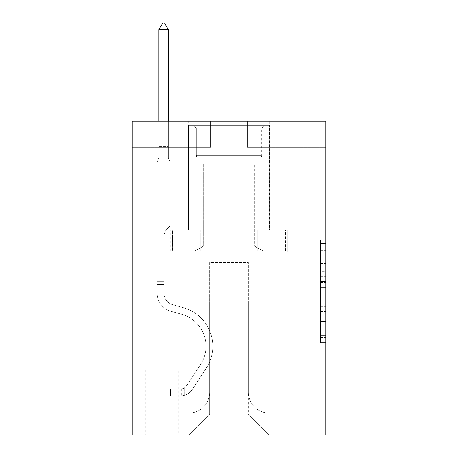 <?xml version="1.0" encoding="UTF-8"?>
<svg xmlns="http://www.w3.org/2000/svg" width="458" height="458" viewBox="0 0 458 458"><rect width="100%" height="100%" fill="white"/><g stroke="black" fill="none" stroke-linecap="round" stroke-linejoin="round"><path stroke-width="0.34" stroke-dasharray="2.29 1.72" d="M320.543 271.222L320.543 287.653L325.775 287.653L325.775 337.46L325.775 245.036L325.775 287.653L320.543 287.653L320.543 243.496L320.543 342.595L320.543 239.9L320.543 335.405L325.775 335.405L320.543 335.405L325.775 335.405L320.543 335.405L320.543 318.974L320.543 342.595L325.775 342.595L325.775 239.9L325.775 335.147L325.775 294.843L320.543 294.843L325.775 294.843L325.775 318.974L325.775 247.091L320.543 247.091L325.775 247.091L325.775 342.595L325.775 245.036L325.775 342.595L320.543 342.595L320.543 239.9L325.775 239.9L325.775 245.036L325.775 239.9L325.775 245.036L325.775 239.9L325.775 243.496L325.775 239.9L320.543 239.9L320.543 247.091L325.775 247.091L320.543 247.091L320.543 271.222L325.775 271.222M269.802 121.244L269.802 230.048L188.198 230.048L269.802 230.048L188.198 230.048L269.802 230.048L269.802 121.244L188.198 121.244L188.198 230.048L188.198 121.244L269.802 121.244M178.78 369.715L145.306 369.715L178.78 369.715L178.78 435.1L145.306 435.1L178.78 435.1M145.306 369.715L145.306 435.1M325.775 281.493L325.775 276.357L325.775 281.493L320.543 281.493L320.543 260.825L320.543 321.671L320.543 306.396L325.775 306.396L320.543 306.396L320.543 342.595L325.775 342.595L320.543 342.595L325.775 342.595L320.543 342.595L320.543 239.9L325.775 239.9L320.543 239.9L325.775 239.9L320.543 239.9L320.543 281.493L325.775 281.493M325.775 252.014L325.775 435.1L132.225 435.1L132.225 252.014L325.775 252.014L325.775 121.244L247.309 121.244L325.775 121.244L325.775 147.396L325.775 121.244L132.225 121.244L210.691 121.244L132.225 121.244L132.225 252.014L325.775 252.014L132.225 252.014M325.775 147.396L247.309 147.396L325.775 147.396M287.847 147.396L300.923 147.396L287.847 147.396L300.923 147.396L287.847 147.396L300.923 147.396L287.847 147.396L300.923 147.396L287.847 147.396L300.923 147.396L287.847 147.396L287.847 301.713L248.356 301.713L248.356 414.175L209.644 414.175L248.356 414.175L269.281 435.1L300.923 435.1L300.923 147.396L300.923 435.1L188.719 435.1L269.281 435.1L248.356 414.175L269.281 435.1L248.356 414.175L248.356 262.48L248.356 392.208A20.925 20.925 0 0 0 269.281 413.127L300.923 413.127L300.923 147.396L300.923 413.127L300.923 147.396L300.923 413.127L300.923 147.396L300.923 413.127L269.281 413.127A20.925 20.925 0 0 1 248.356 392.208A20.925 20.925 0 0 0 269.281 413.127A20.925 20.925 0 0 1 248.356 392.208A20.925 20.925 0 0 0 269.281 413.127A20.925 20.925 0 0 1 248.356 392.208A20.925 20.925 0 0 0 269.281 413.127A20.925 20.925 0 0 1 248.356 392.208L248.356 301.713L248.356 392.208L248.356 301.713L248.356 392.208L248.356 301.713L248.356 392.208L248.356 301.713L287.847 301.713L248.356 301.713L287.847 301.713L248.356 301.713L287.847 301.713L248.356 301.713L287.847 301.713L248.356 301.713L287.847 301.713L287.847 147.396M132.225 147.396L210.691 147.396L132.225 147.396L132.225 121.244L132.225 147.396M157.077 147.396L170.153 147.396L157.077 147.396L170.153 147.396L157.077 147.396L170.153 147.396L157.077 147.396L170.153 147.396L157.077 147.396L170.153 147.396L157.077 147.396L157.077 435.1L188.719 435.1L209.644 414.175L209.644 301.713L170.153 301.713L170.153 147.396L170.153 301.713L170.153 147.396L170.153 301.713L170.153 147.396L170.153 301.713L170.153 147.396L170.153 301.713L170.153 147.396L170.153 301.713L209.644 301.713L170.153 301.713L209.644 301.713L170.153 301.713L209.644 301.713L170.153 301.713L209.644 301.713L170.153 301.713L209.644 301.713L209.644 414.175L188.719 435.1L209.644 414.175L188.719 435.1L157.077 435.1L157.077 147.396L157.077 413.127L188.719 413.127A20.925 20.925 0 0 0 209.644 392.208L209.644 301.713L209.644 392.208A20.925 20.925 0 0 1 188.719 413.127A20.925 20.925 0 0 0 209.644 392.208A20.925 20.925 0 0 1 188.719 413.127A20.925 20.925 0 0 0 209.644 392.208A20.925 20.925 0 0 1 188.719 413.127A20.925 20.925 0 0 0 209.644 392.208A20.925 20.925 0 0 1 188.719 413.127L157.077 413.127L188.719 413.127L157.077 413.127L188.719 413.127L157.077 413.127L188.719 413.127L157.077 413.127L157.077 147.396M145.827 435.1L178.259 435.1L145.827 435.1L145.827 369.715L178.259 369.715L178.259 435.1L178.259 369.715L145.827 369.715L145.827 435.1M209.644 262.48L209.644 414.175L209.644 262.48L248.356 262.48L209.644 262.48M247.309 147.396L247.309 121.244L247.309 147.396M210.691 147.396L210.691 121.244L210.691 147.396M287.286 252.014L170.714 252.014L287.286 252.014L287.286 230.048L170.714 230.048L258.146 230.048L258.146 252.014L258.146 230.048L199.854 230.048L199.854 252.014L199.854 230.048L170.714 230.048L170.714 252.014L170.714 230.048L287.286 230.048L287.286 252.014M199.854 230.048L199.854 252.014L199.854 230.048M258.146 230.048L258.146 252.014L258.146 230.048M320.543 287.653L325.775 287.653L320.543 287.653M320.543 243.496L320.543 239.9L320.543 243.496L325.775 243.496L320.543 243.496M320.543 321.413L320.543 299.979L320.543 321.413L325.775 321.413L320.543 321.413M320.543 299.979L320.543 294.843L325.775 294.843L320.543 294.843L320.543 299.979L325.775 299.979L320.543 299.979M320.543 260.825L320.543 247.091L320.543 260.825L325.775 260.825L320.543 260.825M320.543 239.9L325.775 239.9L320.543 239.9L320.543 245.036L320.543 239.9L325.775 239.9M320.543 342.595L325.775 342.595L320.543 342.595L320.543 337.46L320.543 342.595M163.872 281.309L163.872 284.447L157.077 284.447L157.077 281.309L157.077 292.931L157.077 162.046L170.153 162.046L170.153 225.863L167.204 228.811A11.364 11.364 -30.9 0 0 163.872 236.849A11.364 11.364 149.1 0 1 167.204 228.811L170.153 225.863L170.153 162.046L168.321 158.067L168.321 146.365L168.321 158.067L170.153 162.046L170.153 225.863L167.204 228.811A11.364 11.364 -30.9 0 0 163.872 236.849A11.364 11.364 149.1 0 1 167.204 228.811L170.153 225.863L170.153 162.046L168.321 158.067L168.321 144.78L168.321 158.067L170.153 162.046L170.153 225.863L167.204 228.811A11.364 11.364 -30.9 0 0 163.872 236.849A11.364 11.364 149.1 0 1 167.204 228.811L170.153 225.863L170.153 162.046L168.321 158.067L168.321 29.701L168.321 158.067L170.153 162.046L170.153 225.863L167.204 228.811A11.364 11.364 -30.9 0 0 163.872 236.849A11.364 11.364 149.1 0 1 167.204 228.811L170.153 225.863L170.153 162.046L168.321 158.067L168.321 29.701L158.903 29.701L158.903 158.067L157.077 162.046L170.153 162.046L170.153 225.863L167.204 228.811A11.364 11.364 -30.9 0 0 163.872 236.849A11.364 11.364 149.1 0 1 167.204 228.811L170.153 225.863L170.153 162.046L168.321 158.067L170.153 162.046L157.077 162.046L158.903 158.067L158.903 29.701L168.321 29.701L164.399 22.9L162.83 22.9L164.399 22.9L162.83 22.9L158.903 29.701L158.903 158.067L157.077 162.046L170.153 162.046L157.077 162.046L158.903 158.067L158.903 29.701L168.321 29.701L164.399 22.9L162.83 22.9L158.903 29.701L158.903 158.067L157.077 162.046L170.153 162.046L157.077 162.046L158.903 158.067L158.903 29.701L168.321 29.701L168.321 158.067L168.321 29.701L158.903 29.701L158.903 158.067L157.077 162.046L170.153 162.046L157.077 162.046L158.903 158.067L158.903 29.701L168.321 29.701L164.399 22.9L162.83 22.9L164.399 22.9L162.83 22.9L158.903 29.701L168.321 29.701L164.399 22.9L162.83 22.9L158.903 29.701L168.321 29.701L168.321 158.067L170.153 162.046L157.077 162.046L158.903 158.067L157.077 162.046L157.077 292.931A19.093 19.093 -30.9 0 0 171.04 311.32A19.093 19.093 149.1 0 1 157.077 292.931L157.077 162.046L157.077 292.931A19.093 19.093 -30.9 0 0 171.04 311.32A19.093 19.093 149.1 0 1 157.077 292.931L157.077 162.046L157.077 292.931A19.093 19.093 -30.9 0 0 171.04 311.32A19.093 19.093 149.1 0 1 157.077 292.931L157.077 162.046L157.077 292.931A19.093 19.093 -30.9 0 0 171.04 311.32L181.683 314.285L171.04 311.32A19.093 19.093 149.1 0 1 157.077 292.931L157.077 162.046L157.077 292.931L157.077 284.447L163.872 284.447L163.872 281.309L157.077 281.309L163.872 281.309L163.872 292.931L163.872 236.849L163.872 292.931A12.292 12.292 -30.9 0 0 172.866 304.77A12.292 12.292 149.1 0 1 163.872 292.931L163.872 236.849L163.872 292.931L163.872 281.309L157.077 281.309L163.872 281.309L163.872 292.931A12.292 12.292 -30.9 0 0 172.866 304.77A12.292 12.292 149.1 0 1 163.872 292.931L163.872 236.849L163.872 292.931A12.292 12.292 -30.9 0 0 172.866 304.77A12.292 12.292 149.1 0 1 163.872 292.931L163.872 236.849L163.872 292.931L163.872 281.309L157.077 281.309M180.876 395.867A13.86 13.86 -30.9 0 0 192.205 389.609L206.226 368.238A40.018 40.018 -30.9 0 0 183.509 307.736L172.866 304.77A12.292 12.292 149.1 0 1 163.872 292.931A12.292 12.292 -30.9 0 0 172.866 304.77A12.292 12.292 149.1 0 1 163.872 292.931L163.872 236.849L163.872 292.931A12.292 12.292 -30.9 0 0 172.866 304.77A12.292 12.292 149.1 0 1 163.872 292.931A12.292 12.292 149.1 0 0 172.866 304.77L183.509 307.736L172.866 304.77A12.292 12.292 149.1 0 1 163.872 292.931A12.292 12.292 149.1 0 0 172.866 304.77L183.509 307.736A40.018 40.018 149.1 0 1 206.226 368.238A40.018 40.018 -30.9 0 0 183.509 307.736L172.866 304.77A12.292 12.292 149.1 0 1 163.872 292.931A12.292 12.292 149.1 0 0 172.866 304.77A12.292 12.292 149.1 0 1 163.872 292.931A12.292 12.292 149.1 0 0 172.866 304.77L183.509 307.736L172.866 304.77A12.292 12.292 149.1 0 1 163.872 292.931A12.292 12.292 149.1 0 0 172.866 304.77L183.509 307.736A40.018 40.018 149.1 0 1 206.226 368.238A40.018 40.018 -30.9 0 0 183.509 307.736L172.866 304.77L183.509 307.736A40.018 40.018 149.1 0 1 206.226 368.238L192.205 389.609L206.226 368.238A40.018 40.018 -30.9 0 0 183.509 307.736L172.866 304.77L183.509 307.736A40.018 40.018 149.1 0 1 206.226 368.238A40.018 40.018 -30.9 0 0 183.509 307.736L172.866 304.77L183.509 307.736A40.018 40.018 149.1 0 1 206.226 368.238A40.018 40.018 -30.9 0 0 183.509 307.736A40.018 40.018 -30.9 0 1 206.226 368.238L192.205 389.609L206.226 368.238A40.018 40.018 -30.9 0 0 183.509 307.736A40.018 40.018 -30.9 0 1 206.226 368.238L192.205 389.609A13.86 13.86 149.1 0 1 184.797 395.22A13.86 13.86 -30.9 0 0 192.205 389.609L206.226 368.238A40.018 40.018 -30.9 0 0 183.509 307.736A40.018 40.018 -30.9 0 1 206.226 368.238A40.018 40.018 -30.9 0 0 183.509 307.736A40.018 40.018 -30.9 0 1 206.226 368.238L192.205 389.609L206.226 368.238A40.018 40.018 -30.9 0 0 183.509 307.736A40.018 40.018 -30.9 0 1 206.226 368.238L192.205 389.609A13.86 13.86 149.1 0 1 184.797 395.22C180.767 396.078 180.767 396.078 184.797 395.22C180.767 396.078 180.767 396.078 184.797 395.22A13.86 13.86 -30.9 0 0 192.205 389.609L206.226 368.238L192.205 389.609A13.86 13.86 149.1 0 1 184.797 395.22C180.767 396.078 180.767 396.078 184.797 395.22C180.767 396.078 180.767 396.078 184.797 395.22A13.86 13.86 -30.9 0 0 192.205 389.609L206.226 368.238L192.205 389.609A13.86 13.86 149.1 0 1 184.797 395.22C180.767 396.078 180.767 396.078 184.797 395.22C180.767 396.078 180.767 396.078 184.797 395.22A13.86 13.86 -30.9 0 0 192.205 389.609L206.226 368.238L192.205 389.609A13.86 13.86 149.1 0 1 184.797 395.22C180.767 396.078 180.767 396.078 184.797 395.22C180.767 396.078 180.767 396.078 184.797 395.22A13.86 13.86 -30.9 0 0 192.205 389.609A13.86 13.86 -30.9 0 1 180.876 395.867L180.876 389.065A7.065 7.065 -30.9 0 0 186.52 385.882L200.541 364.505A33.216 33.216 -30.9 0 0 181.683 314.285L171.04 311.32A19.093 19.093 149.1 0 1 157.077 292.931A19.093 19.093 -30.9 0 0 171.04 311.32A19.093 19.093 149.1 0 1 157.077 292.931A19.093 19.093 149.1 0 0 171.04 311.32L181.683 314.285A33.216 33.216 149.1 0 1 200.541 364.505A33.216 33.216 -30.9 0 0 181.683 314.285L171.04 311.32A19.093 19.093 149.1 0 1 157.077 292.931A19.093 19.093 149.1 0 0 171.04 311.32L181.683 314.285L171.04 311.32A19.093 19.093 149.1 0 1 157.077 292.931A19.093 19.093 149.1 0 0 171.04 311.32A19.093 19.093 149.1 0 1 157.077 292.931A19.093 19.093 149.1 0 0 171.04 311.32L181.683 314.285L171.04 311.32A19.093 19.093 149.1 0 1 157.077 292.931A19.093 19.093 149.1 0 0 171.04 311.32L181.683 314.285A33.216 33.216 149.1 0 1 200.541 364.505A33.216 33.216 -30.9 0 0 181.683 314.285L171.04 311.32L181.683 314.285A33.216 33.216 149.1 0 1 200.541 364.505L186.52 385.882L200.541 364.505A33.216 33.216 -30.9 0 0 181.683 314.285L171.04 311.32L181.683 314.285A33.216 33.216 149.1 0 1 200.541 364.505A33.216 33.216 -30.9 0 0 181.683 314.285L171.04 311.32L181.683 314.285A33.216 33.216 149.1 0 1 200.541 364.505A33.216 33.216 -30.9 0 0 181.683 314.285A33.216 33.216 -30.9 0 1 200.541 364.505L186.52 385.882L200.541 364.505A33.216 33.216 -30.9 0 0 181.683 314.285A33.216 33.216 -30.9 0 1 200.541 364.505L186.52 385.882A7.065 7.065 149.1 0 1 184.797 387.691C180.836 389.512 180.836 389.512 184.797 387.691C180.836 389.512 180.836 389.512 184.797 387.691A7.065 7.065 -30.9 0 0 186.52 385.882L200.541 364.505A33.216 33.216 -30.9 0 0 181.683 314.285A33.216 33.216 -30.9 0 1 200.541 364.505A33.216 33.216 -30.9 0 0 181.683 314.285A33.216 33.216 -30.9 0 1 200.541 364.505L186.52 385.882L200.541 364.505A33.216 33.216 -30.9 0 0 181.683 314.285A33.216 33.216 -30.9 0 1 200.541 364.505L186.52 385.882A7.065 7.065 149.1 0 1 184.797 387.691C180.836 389.512 180.836 389.512 184.797 387.691C180.836 389.512 180.836 389.512 184.797 387.691A7.065 7.065 -30.9 0 0 186.52 385.882L200.541 364.505L186.52 385.882A7.065 7.065 149.1 0 1 184.797 387.691C180.836 389.512 180.836 389.512 184.797 387.691C180.836 389.512 180.836 389.512 184.797 387.691A7.065 7.065 -30.9 0 0 186.52 385.882L200.541 364.505L186.52 385.882A7.065 7.065 149.1 0 1 184.797 387.691C180.836 389.512 180.836 389.512 184.797 387.691C180.836 389.512 180.836 389.512 184.797 387.691A7.065 7.065 -30.9 0 0 186.52 385.882L200.541 364.505L186.52 385.882A7.065 7.065 149.1 0 1 184.797 387.691C180.836 389.512 180.836 389.512 184.797 387.691C180.836 389.512 180.836 389.512 184.797 387.691A7.065 7.065 -30.9 0 0 186.52 385.882A7.065 7.065 -30.9 0 1 180.876 389.065L180.876 395.867L170.41 395.867L180.876 395.867A13.86 13.86 -30.9 0 0 192.205 389.609A13.86 13.86 -30.9 0 1 180.876 395.867L180.876 389.065L170.41 389.065L180.876 389.065A7.065 7.065 -30.9 0 0 186.52 385.882A7.065 7.065 -30.9 0 1 180.876 389.065L180.876 395.867L170.41 395.867L170.41 389.065L170.41 395.867L180.876 395.867A13.86 13.86 -30.9 0 0 192.205 389.609A13.86 13.86 -30.9 0 1 180.876 395.867L180.876 389.065L170.41 389.065L180.876 389.065A7.065 7.065 -30.9 0 0 186.52 385.882A7.065 7.065 -30.9 0 1 180.876 389.065L180.876 395.867L170.41 395.867L170.41 389.065L170.41 395.867L180.876 395.867A13.86 13.86 -30.9 0 0 192.205 389.609A13.86 13.86 -30.9 0 1 180.876 395.867L180.876 389.065L170.41 389.065L180.876 389.065A7.065 7.065 -30.9 0 0 186.52 385.882A7.065 7.065 -30.9 0 1 180.876 389.065L180.876 395.867L170.41 395.867L170.41 389.065L170.41 395.867L180.876 395.867A13.86 13.86 -30.9 0 0 192.205 389.609A13.86 13.86 -30.9 0 1 180.876 395.867L180.876 389.065L170.41 389.065L180.876 389.065A7.065 7.065 -30.9 0 0 186.52 385.882A7.065 7.065 -30.9 0 1 180.876 389.065L180.876 395.867L170.41 395.867L170.41 389.065L170.41 395.867L180.876 395.867M168.321 29.701L164.399 22.9L168.321 29.701L168.321 144.78L168.321 29.701L158.903 29.701L162.83 22.9L158.903 29.701L162.83 22.9L164.399 22.9L168.321 29.701L164.399 22.9L168.321 29.701L168.321 121.244M158.903 29.701L162.83 22.9L158.903 29.701L158.903 158.067L158.903 144.78L168.321 144.78L158.903 144.78L168.321 144.78L158.903 144.78L168.321 144.78L158.903 144.78L168.321 144.78L158.903 144.78L168.321 144.78L158.903 144.78L158.903 121.244M170.41 389.065L180.612 389.065L170.41 389.065L170.41 395.867L170.41 389.065M184.797 395.22C180.767 396.078 180.767 396.078 184.797 395.22C180.767 396.078 180.767 396.078 184.797 395.22L184.797 387.691L184.797 395.22M211.344 125.429L264.312 125.429L211.344 125.429M245.345 128.04L196.305 128.04L245.345 128.04M211.997 250.973L263.001 250.973L211.997 250.973M216.13 246.204L254.745 246.204L216.13 246.204M216.13 163.764L254.745 163.764L216.13 163.764M208.728 125.429L269.539 125.429L208.728 125.429M208.728 230.048L269.539 230.048L208.728 230.048M285.477 230.048L172.523 230.048L285.477 230.048L285.477 250.973L172.523 250.973L285.477 250.973L257.236 250.973L285.477 250.973L285.477 230.048L257.236 230.048L257.236 250.973L172.523 250.973L257.236 250.973L257.236 230.048L285.477 230.048M200.764 230.048L200.764 250.973L200.764 230.048L172.523 230.048L172.523 250.973L172.523 230.048L257.236 230.048L200.764 230.048L200.764 250.973L200.764 230.048M261.695 128.04L264.312 125.429L193.688 125.429L264.312 125.429L261.695 128.04L196.305 128.04L193.688 125.429L196.305 128.04L261.695 128.04L261.695 155.296L196.305 155.296L196.305 128.04L196.305 155.296L261.695 155.296L196.305 155.296L261.695 155.296L261.695 128.04M203.255 246.204L194.999 250.973L263.001 250.973L194.999 250.973L203.255 246.204L254.745 246.204L263.001 250.973L254.745 246.204L203.255 246.204L203.255 163.764L197.381 157.884A3.664 3.664 0 0 1 196.305 155.296L197.381 157.884L260.619 157.884A3.664 3.664 0 0 0 261.695 155.296L260.619 157.884L197.381 157.884L260.619 157.884L197.381 157.884L203.255 163.764L254.745 163.764L254.745 246.204L254.745 163.764L203.255 163.764L203.255 246.204M254.745 163.764L260.619 157.884L254.745 163.764M269.539 125.429L188.461 125.429L188.461 230.048L269.539 230.048L188.461 230.048L188.461 125.429L269.539 125.429L269.539 230.048L269.539 125.429M257.236 230.048L257.236 250.973L257.236 230.048M320.543 318.974L325.775 318.974L320.543 318.974M320.543 311.274L325.775 311.274M320.543 263.522L325.775 263.522L320.543 263.522M320.543 245.036L325.775 245.036M320.543 337.46L325.775 337.46M320.543 331.81L325.775 331.81M320.543 250.686L325.775 250.686M320.543 282.517L325.775 282.517L320.543 282.517M320.543 311.532L325.775 311.532L320.543 311.532M320.543 321.671L325.775 321.671L320.543 321.671M320.543 276.357L325.775 276.357L320.543 276.357M158.903 146.365L168.321 146.365L158.903 146.365M163.872 284.447L157.077 284.447L163.872 284.447M320.543 335.147L325.775 335.147M320.543 335.405L325.775 335.405M320.543 247.091L325.775 247.091M181.66 388.991L181.66 395.827"/><path stroke-width="0.69" d="M325.775 252.014L325.775 435.1L132.225 435.1L132.225 121.244L325.775 121.244L325.775 252.014L132.225 252.014M168.321 29.701L164.399 22.9L162.83 22.9L158.903 29.701L168.321 29.701L168.321 121.244M158.903 29.701L158.903 121.244"/></g></svg>
